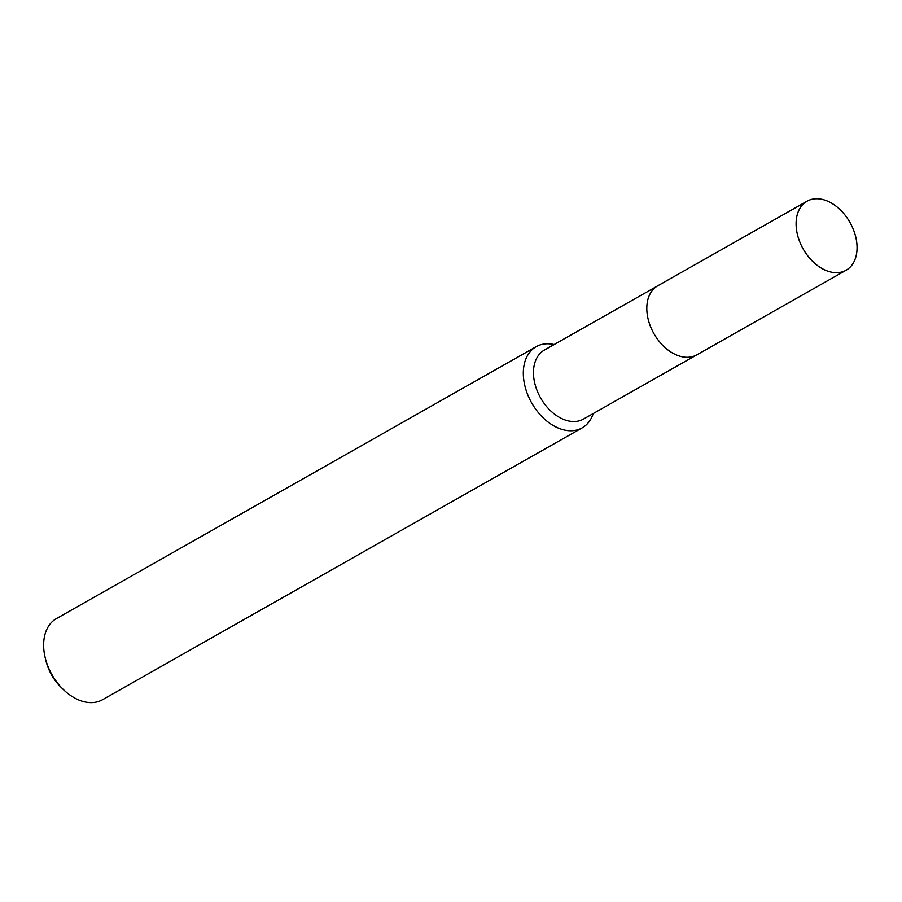 <?xml version="1.0" encoding="UTF-8"?>
<svg xmlns="http://www.w3.org/2000/svg" width="902" height="902" viewBox="0 0 902 902"><rect width="100%" height="100%" fill="white"/><g stroke="black" fill="none" stroke-linecap="round" stroke-linejoin="round"><path stroke-width="1.35" d="M657.039 286.216L544.402 350.055A39.654 26.891 60.5 0 0 539.373 395.628A39.654 26.891 60.5 0 0 583.515 419.058L696.152 355.219M554.132 344.541A46.656 31.638 60.5 0 0 536.183 346.672A46.656 31.638 60.5 0 0 530.263 400.285A46.656 31.638 60.5 0 0 582.185 427.852A46.656 31.638 60.5 0 0 593.234 413.544M536.183 346.672L56.499 618.535A46.656 31.638 60.5 0 0 45.235 657.874A46.656 31.638 60.5 0 0 50.591 672.148A46.656 31.638 60.5 0 0 62.971 689.162A46.656 31.638 60.5 0 0 102.512 699.715L582.185 427.852M45.235 657.874L45.946 660.783A39.192 26.575 60.5 0 0 50.444 672.768A39.192 26.575 60.5 0 0 60.84 687.065L62.971 689.162M844.622 270.983A39.654 26.891 60.5 0 0 846.132 270.217A39.654 26.891 60.5 0 0 850.575 223.538A39.654 26.891 60.5 0 0 808.53 200.447A39.654 26.891 60.5 0 0 807.019 201.214A39.654 26.891 60.5 0 0 802.577 247.881A39.654 26.891 60.5 0 0 844.622 270.983M807.019 201.214L657.75 285.787A39.677 26.902 60.5 0 0 653.296 332.488A39.677 26.902 60.5 0 0 695.363 355.591A39.677 26.902 60.5 0 0 696.874 354.824L846.132 270.217"/></g></svg>
